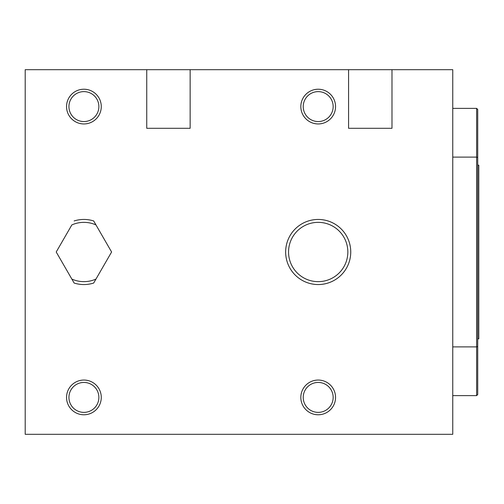<?xml version="1.0" encoding="UTF-8"?>
<svg xmlns="http://www.w3.org/2000/svg" width="504" height="504" viewBox="0 0 504 504"><rect width="100%" height="100%" fill="white"/><g stroke="black" fill="none" stroke-linecap="round" stroke-linejoin="round"><path stroke-width="0.76" d="M348.579 128.293L348.579 69.691L190.147 69.691L190.147 128.293L146.74 128.293L146.74 69.691L25.2 69.691L25.2 434.309L452.756 434.309L452.756 69.691L391.986 69.691L391.986 128.293L348.579 128.293M95.968 224.923L93.675 220.947A32.552 32.552 0 0 0 74.138 220.947A32.552 32.552 0 0 1 93.675 220.947L95.968 224.923A29.641 29.641 0 0 0 71.845 224.923L56.215 252L71.845 279.077A29.641 29.641 0 0 0 95.968 279.077L111.598 252L95.968 224.923M93.675 283.053L95.968 279.077L93.675 283.053A32.552 32.552 0 0 1 74.138 283.053L71.845 279.077L74.138 283.053A32.552 32.552 0 0 0 93.675 283.053M350.746 252A32.552 32.552 0 0 1 301.921 280.186A32.552 32.552 0 0 1 301.921 223.814A32.552 32.552 0 0 1 350.746 252A32.552 32.552 0 0 1 318.194 284.552A32.552 32.552 0 0 1 285.648 252A32.552 32.552 0 0 1 318.194 219.448A32.552 32.552 0 0 1 350.746 252M477.716 165.186L478.8 165.186L478.8 338.814L477.716 338.814M452.756 395.621L476.633 395.621L476.633 346.891L452.756 346.891M452.756 157.109L476.633 157.109L476.633 108.379L452.756 108.379M476.633 346.891L476.633 157.109L477.716 157.519L477.716 346.481L476.633 346.891M476.633 108.379L477.716 109.463L477.716 157.519M477.716 346.481L477.716 394.538L476.633 395.621M348.579 69.691L391.986 69.691M146.74 69.691L190.147 69.691M68.935 106.59A14.975 14.975 0 0 0 91.394 119.555A14.975 14.975 0 0 0 91.394 93.624A14.975 14.975 0 0 0 68.935 106.59M66.547 106.59A17.363 17.363 0 0 1 92.591 91.552A17.363 17.363 0 0 1 92.591 121.622A17.363 17.363 0 0 1 66.547 106.59M303.225 106.59A14.975 14.975 0 0 0 325.679 119.555A14.975 14.975 0 0 0 325.679 93.624A14.975 14.975 0 0 0 303.225 106.59M300.831 106.59A17.363 17.363 0 0 1 326.876 91.552A17.363 17.363 0 0 1 326.876 121.622A17.363 17.363 0 0 1 300.831 106.59M303.225 397.41A14.975 14.975 0 0 0 325.679 410.376A14.975 14.975 0 0 0 325.679 384.445A14.975 14.975 0 0 0 303.225 397.41M300.831 397.41A17.363 17.363 0 0 1 326.876 382.379A17.363 17.363 0 0 1 326.876 412.448A17.363 17.363 0 0 1 300.831 397.41M68.935 397.41A14.975 14.975 0 0 0 91.394 410.376A14.975 14.975 0 0 0 91.394 384.445A14.975 14.975 0 0 0 68.935 397.41M66.547 397.41A17.363 17.363 0 0 1 92.591 382.379A17.363 17.363 0 0 1 92.591 412.448A17.363 17.363 0 0 1 66.547 397.41M288.553 252A29.641 29.641 0 0 0 333.018 277.673A29.641 29.641 0 0 0 333.018 226.328A29.641 29.641 0 0 0 288.553 252"/></g></svg>
